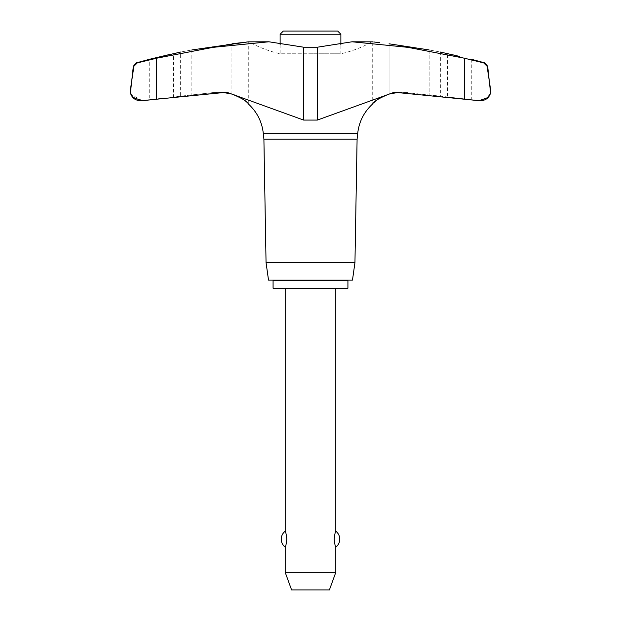 <?xml version="1.0" encoding="UTF-8"?>
<svg xmlns="http://www.w3.org/2000/svg" width="621" height="621" viewBox="0 0 621 621"><rect width="100%" height="100%" fill="white"/><g stroke="black" fill="none" stroke-linecap="round" stroke-linejoin="round"><path stroke-width="0.47" stroke-dasharray="3.1 2.33" d="M280.125 44.774L280.125 53.763L310.5 53.763L280.125 53.763C269.134 51.302 258.732 47.312 248.92 41.786L268.909 41.786L303.653 47.212L317.347 47.212L352.091 41.786L407.981 47.351L464.368 58.211L483.674 62.884L486.445 64.685M162.624 98.25L149.715 99.655L162.624 98.25M171.272 54.089L173.608 53.538L173.608 96.946L191.873 94.951L180.641 96.154L180.641 52.04M464.368 58.211L464.368 99.205L394.327 92.242L317.347 120.078L303.653 120.078L226.673 92.242L213.593 92.529L191.873 94.951L213.593 92.529L220.649 92.529L156.632 99.205L156.632 58.211L213.019 47.351L268.909 41.786M140.486 100.703L149.715 99.655L149.715 59.236M471.285 59.236L471.285 99.655L447.392 96.946L447.392 53.538L453.027 54.873M440.359 52.04L440.359 96.154L480.514 100.703M429.127 49.944L429.127 94.951L402.144 92.242L440.359 96.154L429.127 94.951L429.127 49.944C443.642 52.653 443.642 52.653 429.127 49.944L389.056 43.804L389.056 94.043L389.056 43.804M354.948 262.582L266.052 262.582M357.098 139.12L263.902 139.12M352.48 280.125L268.52 280.125M373.757 41.972L379.625 42.67M381.17 97.225L379.524 98.18M377.428 99.616L375.534 101.13M374.013 102.543L372.724 103.893L372.724 41.848M222.512 92.382L218.856 92.242L222.512 92.382M247.243 41.972L248.276 41.848L248.276 103.893L245.466 101.13M243.572 99.616L241.476 98.18M239.83 97.225L238.192 96.379M456.668 55.743L457.126 55.851M458.95 56.286L459.509 56.418M352.091 41.786L372.08 41.786C362.268 47.312 351.866 51.302 340.875 53.763L310.5 53.763L340.875 53.763L340.875 44.774M280.125 34.24L340.875 34.24M337.684 31.05L283.316 31.05M280.125 280.25L340.875 280.25L280.125 280.25M340.875 280.125L280.125 280.125L340.875 280.125M273.077 288.222L347.923 288.222M347.923 280.25L273.077 280.25M335.814 572.329L285.186 572.329M285.186 547.117C285.683 546.845 286.227 544.198 286.824 539.168C286.227 534.138 285.683 531.491 285.186 531.227M335.814 288.222L285.186 288.222L335.814 288.222M335.814 531.227C335.317 531.491 334.773 534.138 334.176 539.168C334.773 544.198 335.317 546.845 335.814 547.117M291.598 589.95L329.402 589.95M191.873 49.944L191.873 94.951L191.873 49.944C177.358 52.653 177.358 52.653 191.873 49.944L232.122 43.788M241.297 42.678L245.97 42.119M398.488 92.382L402.144 92.242L398.488 92.382M486.499 64.77L486.895 65.523M486.942 65.655L490.598 89.719L490.598 92.948M490.326 93.74L486.98 98.087L479.195 100.703M130.829 94.113L130.402 89.719L133.903 66.276L137.326 62.884L156.632 58.211M142.201 100.703L130.884 94.237M407.407 92.529L400.351 92.529L407.407 92.529M357.719 133.228L263.281 133.228M231.944 94.043L231.944 43.804L231.944 94.043M303.653 120.078L303.653 47.212M317.347 120.078L317.347 47.212M484.753 62.884L483.674 62.884M487.671 66.276L487.097 66.276M133.903 66.276L133.329 66.276M137.326 62.884L136.247 62.884M226.673 92.242L218.856 92.242L226.673 92.242M394.327 92.242L402.144 92.242L394.327 92.242M479.117 100.703L480.794 100.703M141.883 100.703L140.206 100.703"/><path stroke-width="0.93" d="M263.902 139.12L263.281 133.228L357.719 133.228L357.098 139.12L263.902 139.12L266.052 262.582L268.52 280.125L352.48 280.125L354.948 262.582L357.098 139.12M487.097 66.276L487.671 66.276L490.598 92.948L490.598 89.719L487.097 66.276L483.674 62.884L464.368 58.211L407.981 47.351L352.091 41.786L317.347 47.212L303.653 47.212L268.909 41.786L213.019 47.351L156.632 58.211L137.326 62.884L133.903 66.276L130.402 89.719L130.402 92.948L133.329 66.276L133.926 66.152M191.873 49.944C177.358 52.653 177.358 52.653 191.873 49.944L248.276 41.848L268.909 41.786M141.883 100.703L140.206 100.703C135.153 100.377 131.885 97.792 130.402 92.948L133.274 97.458L141.875 100.703L156.632 99.205L142.201 100.703M479.195 100.703L464.368 99.205L479.117 100.703L487.462 97.699L490.326 93.74M379.625 42.67L373.757 41.972M357.719 133.228C359.085 121.584 364.085 111.811 372.724 103.893C373.508 101.572 378.957 98.289 389.056 94.043L381.17 97.225M379.524 98.18L377.428 99.616M375.534 101.13L374.013 102.543M238.192 96.379L231.944 94.043L222.512 92.382L231.944 94.043C241.973 98.242 247.422 101.526 248.276 103.893C256.915 111.811 261.915 121.584 263.281 133.228M245.466 101.13L243.572 99.616M241.476 98.18L239.83 97.225M156.632 58.211L156.632 99.205L226.673 92.242L303.653 120.078L317.347 120.078L394.327 92.242L464.368 99.205L464.368 58.211M453.027 54.873L454.774 55.292M455.115 55.37L456.668 55.743M457.126 55.851L458.95 56.286M459.509 56.418L440.359 52.04M180.641 52.04L149.715 59.236L171.186 54.112M340.875 44.774L340.875 34.24L337.684 31.05L283.316 31.05L280.125 34.24L280.125 44.774M347.923 288.222L347.923 280.25L273.077 280.25L273.077 288.222L347.923 288.222M285.186 288.222L285.186 531.227C285.683 531.491 286.227 534.138 286.824 539.168C286.227 544.198 285.683 546.845 285.186 547.117L285.186 572.329L291.598 589.95L329.402 589.95L335.814 572.329L335.814 547.117C335.317 546.845 334.773 544.198 334.176 539.168C334.773 534.138 335.317 531.491 335.814 531.227L335.814 288.222M285.186 572.329L335.814 572.329M340.875 34.24L280.125 34.24M232.122 43.788L241.297 42.678M245.97 42.119L247.243 41.972M389.056 94.043L398.488 92.382L389.056 94.043M429.127 49.944C443.642 52.653 443.642 52.653 429.127 49.944L389.056 43.804M266.052 262.582L354.948 262.582M352.091 41.786L372.724 41.848M317.347 120.078L317.347 47.212M303.653 120.078L303.653 47.212M483.674 62.884L484.753 62.884L487.671 66.276M133.329 66.276L136.247 62.884L137.326 62.884M335.814 547.117A9.967 9.967 0 0 0 335.814 531.227M285.186 531.227A9.967 9.967 0 0 0 285.186 547.117M471.285 59.236L484.753 62.884M490.598 92.948C489.115 97.792 485.847 100.377 480.794 100.703L479.117 100.703M149.715 59.236L136.247 62.884"/></g></svg>
